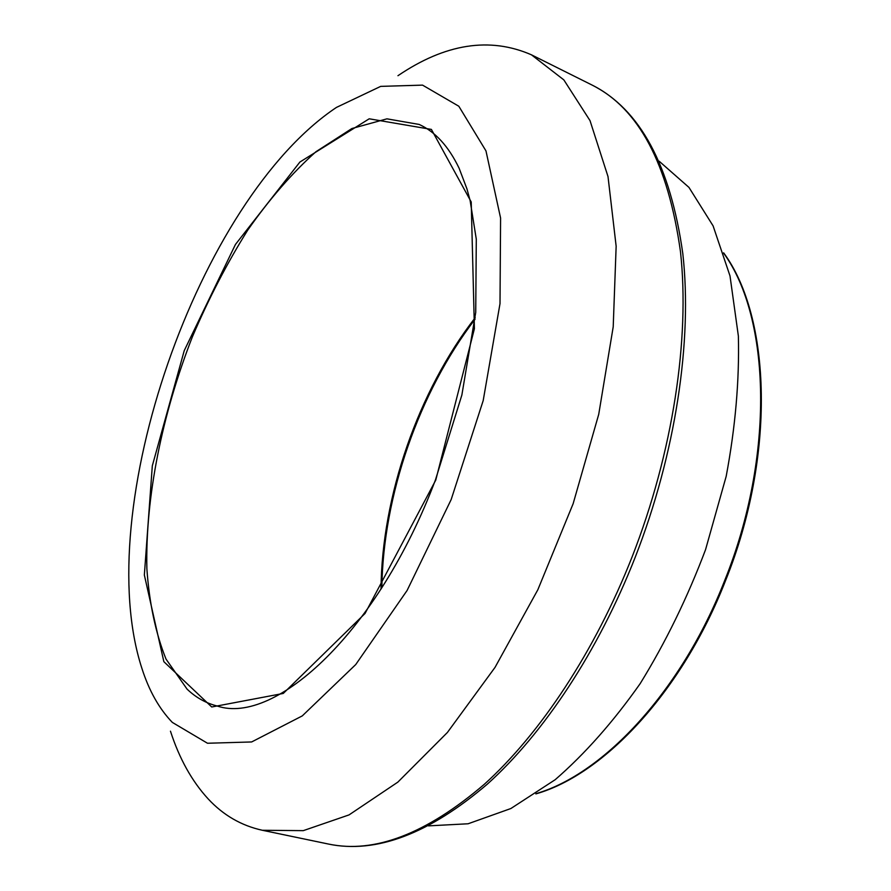 <?xml version="1.0" encoding="UTF-8"?>
<svg xmlns="http://www.w3.org/2000/svg" width="891" height="891" viewBox="0 0 891 891"><rect width="100%" height="100%" fill="white"/><g stroke="black" fill="none" stroke-linecap="round" stroke-linejoin="round"><path stroke-width="1.34" d="M397.954 75.702C445.266 43.614 489.76 36.654 531.448 54.819L563.847 79.9L590.009 120.608L608.007 176.574L616.149 246.25L613.208 326.841L598.73 414.315L573.136 503.716L537.841 589.753L495.028 667.381L447.405 732.469L397.843 782.131L349.049 814.897L303.285 830.646L262.322 830.267C241.294 825.623 223.24 815.165 208.149 798.893C191.899 781.195 179.336 758.62 170.459 731.177M172.342 722.412C159.177 708.757 149.009 690.681 141.836 668.183C90.47 509.919 198.092 199.84 336.453 107.41L380.68 86.382L422.546 85.124L458.82 106.241L485.974 150.902L500.586 218.039L500.007 303.642L483.189 400.605L451.169 499.561L407.109 590.455L355.732 664.552L302.283 715.896L251.63 741.958L207.492 743.25L172.342 722.412M659.162 161.215L688.955 187.4L713.09 225.869L730.007 275.932L738.372 336.074C739.452 380.468 735.387 427.223 726.176 476.362L705.549 549.669C687.373 597.794 665.566 642.467 640.128 683.687C613.208 721.91 584.886 753.92 555.171 779.714L510.866 808.527L468.098 823.774L428.493 825.868M531.448 54.819L591.98 85.013C638.669 108.223 668.161 163.766 680.468 251.618C690.057 338.502 672.983 452.283 632.176 556.708C594.954 651.366 540.336 733.705 484.336 784.28C426.366 833.842 374.443 853.778 328.545 844.067L262.322 830.267M723.837 253.445C770.592 317.898 774.847 456.214 724.739 580.386C681.938 690.325 604.087 773.744 536.393 793.536M381.025 589.085C381.782 496.287 418.325 391.004 475.215 317.686M187.077 689.133L166.004 659.073C155.647 633.267 149.276 603.129 146.87 568.681C145.3 497.334 162.106 414.17 192.423 336.742C208.672 298.619 227.116 263.068 247.743 230.112C269.36 199.205 292.081 173.077 315.926 151.737L351.878 128.538L386.939 118.837L419.193 124.45C435.287 131.768 448.596 146.369 459.121 168.243L466.94 188.859L470.103 200.464L476.295 239.189L475.727 312.396L461.861 395.058L435.465 479.859C378.285 631.764 275.263 725.564 217.337 706.062C205.955 703.199 195.875 697.553 187.077 689.133M435.766 480.093L365.054 613.465L283.271 693.443L211.735 706.986L163.855 661.679L144.353 575.04L152.316 465.804L184.237 350.642L235.436 244.479L299.888 162.051L369.208 118.804L431.389 129.407L471.216 201.967L474.413 328.69L435.766 480.093M591.98 85.013C640.106 109.281 670.377 165.448 682.796 253.501C692.608 340.418 675.723 453.597 635.127 557.476C598.073 651.633 543.599 733.594 487.299 784.169C428.994 833.909 376.069 853.868 328.545 844.067M723.637 252.821C771.216 317.252 775.827 456.014 725.552 580.598C682.573 690.993 604.165 774.557 535.847 793.903M475.059 319.212C419.093 392.073 383.052 495.919 381.849 587.793"/></g></svg>
